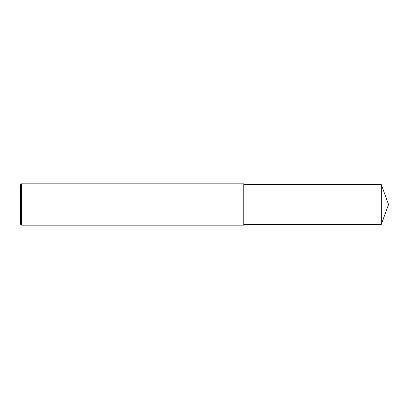 <?xml version="1.0" encoding="UTF-8"?>
<svg xmlns="http://www.w3.org/2000/svg" width="409" height="409" viewBox="0 0 409 409"><rect width="100%" height="100%" fill="white"/><g stroke="black" fill="none" stroke-linecap="round" stroke-linejoin="round"><path stroke-width="0.61" d="M21.483 204.5L21.483 225.18L20.45 224.147L20.45 184.853L21.483 183.82L21.483 204.5M21.483 183.82L243.79 183.82L243.79 225.18L21.483 225.18M243.79 184.648L381.326 184.648L381.326 224.352L243.79 224.352M381.326 224.352L388.55 204.5L381.326 184.648"/></g></svg>
